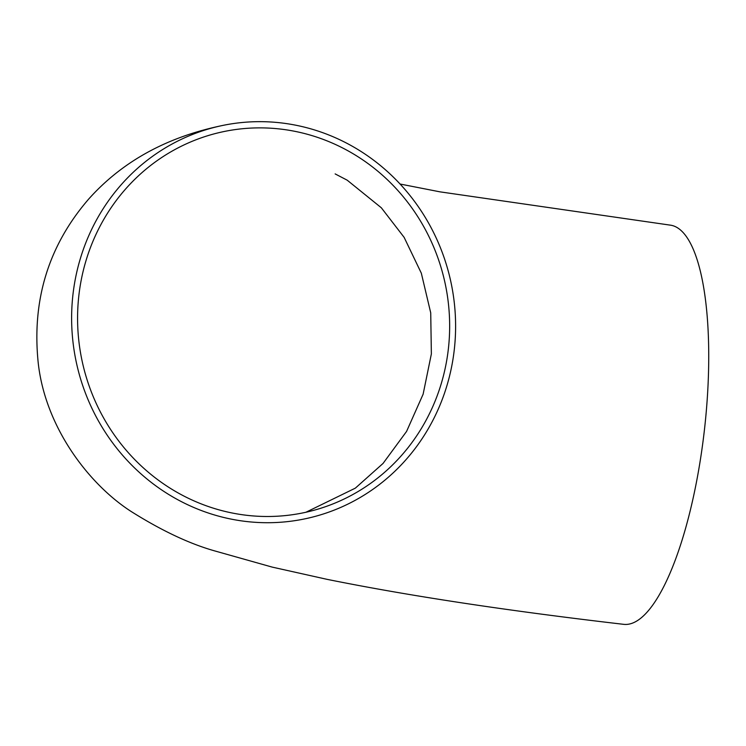 <?xml version="1.0" encoding="UTF-8"?>
<svg xmlns="http://www.w3.org/2000/svg" width="746" height="746" viewBox="0 0 746 746"><rect width="100%" height="100%" fill="white"/><g stroke="black" fill="none" stroke-linecap="round" stroke-linejoin="round"><path stroke-width="1.12" d="M246.721 515.299A194.725 185.605 -102.4 0 1 78.004 331.466A194.725 185.605 -102.4 0 1 221.804 132.005A194.725 185.605 -102.4 0 1 444.896 282.324A194.725 185.605 -102.4 0 1 305.431 512.362A194.725 185.605 -102.4 0 1 246.721 515.299M220.462 125.925A200.954 191.545 77.6 0 0 72.064 331.765A200.954 191.545 77.6 0 0 246.18 521.482A200.954 191.545 77.6 0 0 306.774 518.451A200.954 191.545 77.6 0 0 450.696 281.055A200.954 191.545 77.6 0 0 220.462 125.925C185.567 133.431 132.154 150.422 88.755 198.986C48.611 245.397 31.761 299.957 38.195 362.659C45.226 427.607 89.315 484.769 131.548 511.737C162.05 530.882 189.95 543.983 215.221 551.052L272.215 567.109L327.018 579.334C408.612 595.821 507.513 610.815 623.712 624.337A200.954 57.722 -83.4 0 0 629.475 624.02A200.954 57.722 -83.4 0 0 705.324 421.527A200.954 57.722 -83.4 0 0 670.113 225.115L440.019 191.853L400.089 184.029M335.15 173.911L347.188 180.178L381.337 207.789L404.127 237.349L421.331 273.204L430.722 312.854L431.365 353.94L423.122 394.205L406.57 431.43L383.052 463.434L355.338 488.145L305.916 512.26M307.277 518.339L306.774 518.451"/></g></svg>
